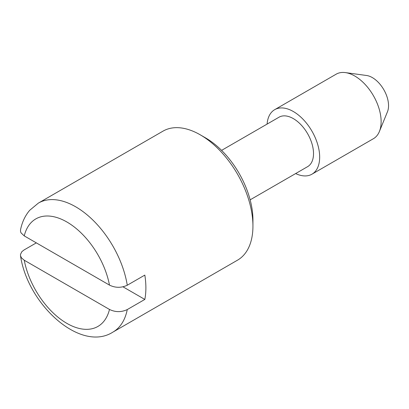 <?xml version="1.0" encoding="UTF-8"?>
<svg xmlns="http://www.w3.org/2000/svg" width="409" height="409" viewBox="0 0 409 409"><rect width="100%" height="100%" fill="white"/><g stroke="black" fill="none" stroke-linecap="round" stroke-linejoin="round"><path stroke-width="0.61" d="M267.087 124.096A37.25 21.508 60 0 1 274.7 109.668L336.162 74.182A37.25 21.508 60 0 1 345.39 72.603L366.566 75.491A22.914 13.231 60 0 1 388.55 105.66A22.914 13.231 60 0 1 387.481 111.718L379.394 131.504A37.25 21.508 60 0 1 373.412 138.702L311.955 174.188A37.25 21.508 60 0 1 295.646 173.564M127.26 285.237A74.499 43.011 60 0 0 90.813 218.104A74.499 43.011 60 0 0 38.395 203.084L29.719 210.277C25.164 215.615 22.101 222.123 20.532 229.812L20.532 231.499L21.058 232.89L24.249 235.901L109.484 285.109C115.374 287.972 121.299 288.013 127.26 285.237L144.822 275.099A74.499 43.011 60 0 1 145.885 287.88A74.499 43.011 60 0 1 144.822 299.429L127.26 309.572C121.299 312.343 115.374 312.302 109.484 309.444L24.249 260.231L21.488 257.89L20.532 255.829L20.486 254.408L21.846 251.688L24.029 249.971L36.324 242.874M38.395 203.084L163.007 131.141A74.499 43.011 60 0 1 200.257 134.827A74.499 43.011 60 0 1 252.941 226.075A74.499 43.011 60 0 1 237.506 260.18L112.894 332.123A74.499 43.011 60 0 0 127.26 309.572M200.257 134.827L205.528 137.869A67.05 38.712 60 0 1 252.941 219.991L252.941 226.075M221.581 150.374L279.045 117.194A28.558 16.488 60 0 1 301.055 124.842A28.558 16.488 60 0 1 313.519 153.585A28.558 16.488 60 0 1 307.609 166.657L250.139 199.837M274.7 109.668A37.25 21.508 60 0 1 303.406 119.648A37.25 21.508 60 0 1 319.669 157.133A37.25 21.508 60 0 1 311.955 174.188M345.39 72.603A37.25 21.508 60 0 1 381.127 121.652A37.25 21.508 60 0 1 379.394 131.504M144.822 299.429L123.002 286.832M109.484 309.444A62.086 35.844 60 0 1 66.866 323.366A62.086 35.844 60 0 1 24.249 260.231M24.249 235.901A62.086 35.844 60 0 1 66.866 221.98A62.086 35.844 60 0 1 109.484 285.109M20.506 255.697C27.582 304.521 80.527 352.803 112.894 332.123"/></g></svg>
